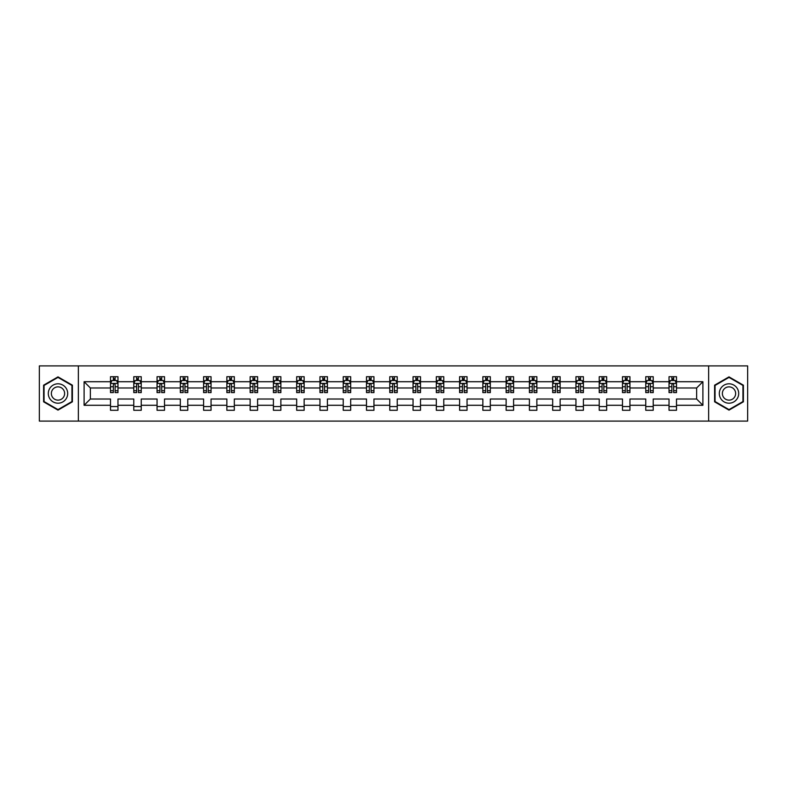 <?xml version="1.0" encoding="UTF-8"?>
<svg xmlns="http://www.w3.org/2000/svg" width="787" height="787" viewBox="0 0 787 787"><rect width="100%" height="100%" fill="white"/><g stroke="black" fill="none" stroke-linecap="round" stroke-linejoin="round"><path stroke-width="1.18" d="M708.644 365.906L39.35 365.906L39.35 421.094L747.65 421.094L747.65 365.906L708.644 365.906L708.644 421.094M676.495 405.285L676.495 399.019L696.633 399.019L702.899 405.285L676.495 405.285L676.495 410.283L669.029 410.283L669.029 405.285L653.22 405.285L653.22 410.283L645.763 410.283L645.763 405.285L629.944 405.285L629.944 410.283L622.487 410.283L622.487 405.285L606.679 405.285L606.679 410.283L599.222 410.283L599.222 405.285L583.403 405.285L583.403 410.283L575.946 410.283L575.946 405.285L560.137 405.285L560.137 410.283L552.671 410.283L552.671 405.285L536.862 405.285L536.862 410.283L529.405 410.283L529.405 405.285L513.586 405.285L513.586 410.283L506.13 410.283L506.13 405.285L490.321 405.285L490.321 410.283L482.854 410.283L482.854 405.285L467.045 405.285L467.045 410.283L459.588 410.283L459.588 405.285L443.77 405.285L443.77 410.283L436.313 410.283L436.313 405.285L420.504 405.285L420.504 410.283L413.047 410.283L413.047 405.285L397.228 405.285L397.228 410.283L389.772 410.283L389.772 405.285L373.953 405.285L373.953 410.283L366.496 410.283L366.496 405.285L350.687 405.285L350.687 410.283L343.23 410.283L343.23 405.285L327.412 405.285L327.412 410.283L319.955 410.283L319.955 405.285L304.146 405.285L304.146 410.283L296.679 410.283L296.679 405.285L280.87 405.285L280.87 410.283L273.414 410.283L273.414 405.285L257.595 405.285L257.595 410.283L250.138 410.283L250.138 405.285L234.329 405.285L234.329 410.283L226.863 410.283L226.863 405.285L211.054 405.285L211.054 410.283L203.597 410.283L203.597 405.285L187.778 405.285L187.778 410.283L180.321 410.283L180.321 405.285L164.513 405.285L164.513 410.283L157.056 410.283L157.056 405.285L141.237 405.285L141.237 410.283L133.78 410.283L133.78 405.285L117.971 405.285L117.971 410.283L110.505 410.283L110.505 405.285L84.101 405.285L84.101 381.715L110.505 381.715L110.505 376.717L117.971 376.717L117.971 381.715L133.78 381.715L133.78 376.717L141.237 376.717L141.237 381.715L157.056 381.715L157.056 376.717L164.513 376.717L164.513 381.715L180.321 381.715L180.321 376.717L187.778 376.717L187.778 381.715L203.597 381.715L203.597 376.717L211.054 376.717L211.054 381.715L226.863 381.715L226.863 376.717L234.329 376.717L234.329 381.715L250.138 381.715L250.138 376.717L257.595 376.717L257.595 381.715L273.414 381.715L273.414 376.717L280.87 376.717L280.87 381.715L296.679 381.715L296.679 376.717L304.146 376.717L304.146 381.715L319.955 381.715L319.955 376.717L327.412 376.717L327.412 381.715L343.23 381.715L343.23 376.717L350.687 376.717L350.687 381.715L366.496 381.715L366.496 376.717L373.953 376.717L373.953 381.715L389.772 381.715L389.772 376.717L397.228 376.717L397.228 381.715L413.047 381.715L413.047 376.717L420.504 376.717L420.504 381.715L436.313 381.715L436.313 376.717L443.77 376.717L443.77 381.715L459.588 381.715L459.588 376.717L467.045 376.717L467.045 381.715L482.854 381.715L482.854 376.717L490.321 376.717L490.321 381.715L506.13 381.715L506.13 376.717L513.586 376.717L513.586 381.715L529.405 381.715L529.405 376.717L536.862 376.717L536.862 381.715L552.671 381.715L552.671 376.717L560.137 376.717L560.137 381.715L575.946 381.715L575.946 376.717L583.403 376.717L583.403 381.715L599.222 381.715L599.222 376.717L606.679 376.717L606.679 381.715L622.487 381.715L622.487 376.717L629.944 376.717L629.944 381.715L645.763 381.715L645.763 376.717L653.22 376.717L653.22 381.715L669.029 381.715L669.029 376.717L676.495 376.717L676.495 381.715L702.899 381.715L702.899 405.285M78.356 421.094L78.356 365.906M669.029 381.715L669.029 387.981L653.22 387.981L653.22 381.715M653.22 405.285L653.22 399.019L669.029 399.019L669.029 405.285M645.763 381.715L645.763 387.981L629.944 387.981L629.944 381.715M629.944 405.285L629.944 399.019L645.763 399.019L645.763 405.285M622.487 381.715L622.487 387.981L606.679 387.981L606.679 381.715M606.679 405.285L606.679 399.019L622.487 399.019L622.487 405.285M599.222 381.715L599.222 387.981L583.403 387.981L583.403 381.715M583.403 405.285L583.403 399.019L599.222 399.019L599.222 405.285M575.946 381.715L575.946 387.981L560.137 387.981L560.137 381.715M560.137 405.285L560.137 399.019L575.946 399.019L575.946 405.285M552.671 381.715L552.671 387.981L536.862 387.981L536.862 381.715M536.862 405.285L536.862 399.019L552.671 399.019L552.671 405.285M529.405 381.715L529.405 387.981L513.586 387.981L513.586 381.715M513.586 405.285L513.586 399.019L529.405 399.019L529.405 405.285M506.13 381.715L506.13 387.981L490.321 387.981L490.321 381.715M490.321 405.285L490.321 399.019L506.13 399.019L506.13 405.285M482.854 381.715L482.854 387.981L467.045 387.981L467.045 381.715M467.045 405.285L467.045 399.019L482.854 399.019L482.854 405.285M459.588 381.715L459.588 387.981L443.77 387.981L443.77 381.715M443.77 405.285L443.77 399.019L459.588 399.019L459.588 405.285M436.313 381.715L436.313 387.981L420.504 387.981L420.504 381.715M420.504 405.285L420.504 399.019L436.313 399.019L436.313 405.285M413.047 381.715L413.047 387.981L397.228 387.981L397.228 381.715M397.228 405.285L397.228 399.019L413.047 399.019L413.047 405.285M389.772 381.715L389.772 387.981L373.953 387.981L373.953 381.715M373.953 405.285L373.953 399.019L389.772 399.019L389.772 405.285M366.496 381.715L366.496 387.981L350.687 387.981L350.687 381.715M350.687 405.285L350.687 399.019L366.496 399.019L366.496 405.285M343.23 381.715L343.23 387.981L327.412 387.981L327.412 381.715M327.412 405.285L327.412 399.019L343.23 399.019L343.23 405.285M319.955 381.715L319.955 387.981L304.146 387.981L304.146 381.715M304.146 405.285L304.146 399.019L319.955 399.019L319.955 405.285M296.679 381.715L296.679 387.981L280.87 387.981L280.87 381.715M280.87 405.285L280.87 399.019L296.679 399.019L296.679 405.285M273.414 381.715L273.414 387.981L257.595 387.981L257.595 381.715M257.595 405.285L257.595 399.019L273.414 399.019L273.414 405.285M250.138 381.715L250.138 387.981L234.329 387.981L234.329 381.715M234.329 405.285L234.329 399.019L250.138 399.019L250.138 405.285M226.863 381.715L226.863 387.981L211.054 387.981L211.054 381.715M211.054 405.285L211.054 399.019L226.863 399.019L226.863 405.285M203.597 381.715L203.597 387.981L187.778 387.981L187.778 381.715M187.778 405.285L187.778 399.019L203.597 399.019L203.597 405.285M180.321 381.715L180.321 387.981L164.513 387.981L164.513 381.715M164.513 405.285L164.513 399.019L180.321 399.019L180.321 405.285M157.056 381.715L157.056 387.981L141.237 387.981L141.237 381.715M141.237 405.285L141.237 399.019L157.056 399.019L157.056 405.285M133.78 381.715L133.78 387.981L117.971 387.981L117.971 381.715M117.971 405.285L117.971 399.019L133.78 399.019L133.78 405.285M110.505 381.715L110.505 387.981L90.367 387.981L90.367 399.019L110.505 399.019L110.505 405.285M84.101 381.715L90.367 387.981M696.633 399.019L696.633 387.981L676.495 387.981L676.495 381.715M671.872 380.446L673.662 380.446M648.596 380.446L650.387 380.446M625.321 380.446L627.111 380.446M602.055 380.446L603.845 380.446M578.779 380.446L580.57 380.446M555.504 380.446L557.294 380.446M532.238 380.446L534.029 380.446M508.963 380.446L510.753 380.446M485.697 380.446L487.478 380.446M462.422 380.446L464.212 380.446M439.146 380.446L440.936 380.446M415.88 380.446L417.671 380.446M392.605 380.446L394.395 380.446M369.329 380.446L371.12 380.446M346.064 380.446L347.854 380.446M322.788 380.446L324.578 380.446M299.522 380.446L301.303 380.446M276.247 380.446L278.037 380.446M252.971 380.446L254.762 380.446M229.706 380.446L231.496 380.446M206.43 380.446L208.221 380.446M183.155 380.446L184.945 380.446M159.889 380.446L161.679 380.446M136.613 380.446L138.404 380.446M113.338 380.446L115.128 380.446M110.505 406.554L117.971 406.554M133.78 406.554L141.237 406.554M157.056 406.554L164.513 406.554M180.321 406.554L187.778 406.554M203.597 406.554L211.054 406.554M226.863 406.554L234.329 406.554M250.138 406.554L257.595 406.554M273.414 406.554L280.87 406.554M296.679 406.554L304.146 406.554M319.955 406.554L327.412 406.554M343.23 406.554L350.687 406.554M366.496 406.554L373.953 406.554M389.772 406.554L397.228 406.554M413.047 406.554L420.504 406.554M436.313 406.554L443.77 406.554M459.588 406.554L467.045 406.554M482.854 406.554L490.321 406.554M506.13 406.554L513.586 406.554M529.405 406.554L536.862 406.554M552.671 406.554L560.137 406.554M575.946 406.554L583.403 406.554M599.222 406.554L606.679 406.554M622.487 406.554L629.944 406.554M645.763 406.554L653.22 406.554M669.029 406.554L676.495 406.554M90.367 399.019L84.101 405.285M702.899 381.715L696.633 387.981M72.394 385.187L58.002 376.875L43.6 385.187L43.6 401.813L58.002 410.125L72.394 401.813L72.394 385.187M714.606 385.187L714.606 401.813L728.998 410.125L743.4 401.813L743.4 385.187L728.998 376.875L714.606 385.187M115.128 378.655L113.338 378.655M111.911 380.701L110.505 380.701L110.505 376.717L113.338 376.717L113.338 380.524M110.505 390.736L110.505 392.605L113.338 392.605L113.338 390.736L110.505 390.736L110.505 387.981M117.971 387.981L117.971 392.605L115.128 392.605L115.128 384.627C114.538 383.476 113.938 383.476 113.338 384.627L113.338 390.736M116.565 380.701L117.971 380.701L117.971 376.717L115.128 376.717L115.128 380.524M117.971 383.505L116.476 380.524L112 380.524L110.505 383.505M111.852 376.717L110.505 376.717M138.404 378.655L136.613 378.655M135.187 380.701L133.78 380.701L133.78 376.717L136.613 376.717L136.613 380.524M133.78 390.736L133.78 392.605L136.613 392.605L136.613 390.736L133.78 390.736L133.78 387.981M141.237 387.981L141.237 392.605L138.404 392.605L138.404 384.627C137.814 383.476 137.213 383.476 136.613 384.627L136.613 390.736M139.84 380.701L141.237 380.701L141.237 376.717L138.404 376.717L138.404 380.524M141.237 383.505L139.752 380.524L135.275 380.524L133.78 383.505M135.118 376.717L133.78 376.717M161.679 378.655L159.889 378.655M158.453 380.701L157.056 380.701L157.056 376.717L159.889 376.717L159.889 380.524M157.056 390.736L157.056 392.605L159.889 392.605L159.889 390.736L157.056 390.736L157.056 387.981M164.513 387.981L164.513 392.605L161.679 392.605L161.679 384.627C161.079 383.476 160.479 383.476 159.889 384.627L159.889 390.736M163.106 380.701L164.513 380.701L164.513 376.717L161.679 376.717L161.679 380.524M164.513 383.505L163.017 380.524L158.541 380.524L157.056 383.505M158.394 376.717L157.056 376.717M49.601 388.65A9.7 9.7 0 0 0 53.152 401.901A9.7 9.7 0 0 0 66.393 398.35A9.7 9.7 0 0 0 62.842 385.099A9.7 9.7 0 0 0 49.601 388.65M52.247 390.185A6.64 6.64 0 0 0 54.677 399.245A6.64 6.64 0 0 0 63.747 396.815A6.64 6.64 0 0 0 61.317 387.755A6.64 6.64 0 0 0 52.247 390.185M71.942 385.443L71.942 401.557L58.002 409.604L44.052 401.557L44.052 385.443L58.002 377.396L71.942 385.443M720.607 388.65A9.7 9.7 0 0 0 724.158 401.901A9.7 9.7 0 0 0 737.399 398.35A9.7 9.7 0 0 0 733.848 385.099A9.7 9.7 0 0 0 720.607 388.65M723.253 390.185A6.64 6.64 0 0 0 725.683 399.245A6.64 6.64 0 0 0 734.753 396.815A6.64 6.64 0 0 0 732.323 387.755A6.64 6.64 0 0 0 723.253 390.185M742.948 385.443L742.948 401.557L728.998 409.604L715.058 401.557L715.058 385.443L728.998 377.396L742.948 385.443M184.945 378.655L183.155 378.655M181.728 380.701L180.321 380.701L180.321 376.717L183.155 376.717L183.155 380.524M180.321 390.736L180.321 392.605L183.155 392.605L183.155 390.736L180.321 390.736L180.321 387.981M187.778 387.981L187.778 392.605L184.945 392.605L184.945 384.627C184.355 383.476 183.755 383.476 183.155 384.627L183.155 390.736M186.381 380.701L187.778 380.701L187.778 376.717L184.945 376.717L184.945 380.524M187.778 383.505L186.293 380.524L181.817 380.524L180.321 383.505M181.669 376.717L180.321 376.717M208.221 378.655L206.43 378.655M204.994 380.701L203.597 380.701L203.597 376.717L206.43 376.717L206.43 380.524M203.597 390.736L203.597 392.605L206.43 392.605L206.43 390.736L203.597 390.736L203.597 387.981M211.054 387.981L211.054 392.605L208.221 392.605L208.221 384.627C207.62 383.476 207.03 383.476 206.43 384.627L206.43 390.736M209.657 380.701L211.054 380.701L211.054 376.717L208.221 376.717L208.221 380.524M211.054 383.505L209.558 380.524L205.092 380.524L203.597 383.505M204.935 376.717L203.597 376.717M231.496 378.655L229.706 378.655M228.269 380.701L226.863 380.701L226.863 376.717L229.706 376.717L229.706 380.524M226.863 390.736L226.863 392.605L229.706 392.605L229.706 390.736L226.863 390.736L226.863 387.981M234.329 387.981L234.329 392.605L231.496 392.605L231.496 384.627C230.896 383.476 230.296 383.476 229.706 384.627L229.706 390.736M232.922 380.701L234.329 380.701L234.329 376.717L231.496 376.717L231.496 380.524M234.329 383.505L232.834 380.524L228.358 380.524L226.863 383.505M228.21 376.717L226.863 376.717M254.762 378.655L252.971 378.655M251.545 380.701L250.138 380.701L250.138 376.717L252.971 376.717L252.971 380.524M250.138 390.736L250.138 392.605L252.971 392.605L252.971 390.736L250.138 390.736L250.138 387.981M257.595 387.981L257.595 392.605L254.762 392.605L254.762 384.627C254.171 383.476 253.571 383.476 252.971 384.627L252.971 390.736M256.198 380.701L257.595 380.701L257.595 376.717L254.762 376.717L254.762 380.524M257.595 383.505L256.109 380.524L251.633 380.524L250.138 383.505M251.486 376.717L250.138 376.717M278.037 378.655L276.247 378.655M274.811 380.701L273.414 380.701L273.414 376.717L276.247 376.717L276.247 380.524M273.414 390.736L273.414 392.605L276.247 392.605L276.247 390.736L273.414 390.736L273.414 387.981M280.87 387.981L280.87 392.605L278.037 392.605L278.037 384.627C277.437 383.476 276.847 383.476 276.247 384.627L276.247 390.736M279.464 380.701L280.87 380.701L280.87 376.717L278.037 376.717L278.037 380.524M280.87 383.505L279.375 380.524L274.899 380.524L273.414 383.505M274.752 376.717L273.414 376.717M301.303 378.655L299.522 378.655M298.086 380.701L296.679 380.701L296.679 376.717L299.522 376.717L299.522 380.524M296.679 390.736L296.679 392.605L299.522 392.605L299.522 390.736L296.679 390.736L296.679 387.981M304.146 387.981L304.146 392.605L301.303 392.605L301.303 384.627C300.713 383.476 300.113 383.476 299.522 384.627L299.522 390.736M302.739 380.701L304.146 380.701L304.146 376.717L301.303 376.717L301.303 380.524M304.146 383.505L302.651 380.524L298.175 380.524L296.679 383.505M298.027 376.717L296.679 376.717M324.578 378.655L322.788 378.655M321.362 380.701L319.955 380.701L319.955 376.717L322.788 376.717L322.788 380.524M319.955 390.736L319.955 392.605L322.788 392.605L322.788 390.736L319.955 390.736L319.955 387.981M327.412 387.981L327.412 392.605L324.578 392.605L324.578 384.627C323.988 383.476 323.388 383.476 322.788 384.627L322.788 390.736M326.015 380.701L327.412 380.701L327.412 376.717L324.578 376.717L324.578 380.524M327.412 383.505L325.926 380.524L321.45 380.524L319.955 383.505M321.293 376.717L319.955 376.717M347.854 378.655L346.064 378.655M344.627 380.701L343.23 380.701L343.23 376.717L346.064 376.717L346.064 380.524M343.23 390.736L343.23 392.605L346.064 392.605L346.064 390.736L343.23 390.736L343.23 387.981M350.687 387.981L350.687 392.605L347.854 392.605L347.854 384.627C347.254 383.476 346.654 383.476 346.064 384.627L346.064 390.736M349.28 380.701L350.687 380.701L350.687 376.717L347.854 376.717L347.854 380.524M350.687 383.505L349.192 380.524L344.716 380.524L343.23 383.505M344.568 376.717L343.23 376.717M371.12 378.655L369.329 378.655M367.903 380.701L366.496 380.701L366.496 376.717L369.329 376.717L369.329 380.524M366.496 390.736L366.496 392.605L369.329 392.605L369.329 390.736L366.496 390.736L366.496 387.981M373.953 387.981L373.953 392.605L371.12 392.605L371.12 384.627C370.529 383.476 369.929 383.476 369.329 384.627L369.329 390.736M372.556 380.701L373.953 380.701L373.953 376.717L371.12 376.717L371.12 380.524M373.953 383.505L372.467 380.524L367.991 380.524L366.496 383.505M367.844 376.717L366.496 376.717M394.395 378.655L392.605 378.655M391.169 380.701L389.772 380.701L389.772 376.717L392.605 376.717L392.605 380.524M389.772 390.736L389.772 392.605L392.605 392.605L392.605 390.736L389.772 390.736L389.772 387.981M397.228 387.981L397.228 392.605L394.395 392.605L394.395 384.627C393.795 383.476 393.205 383.476 392.605 384.627L392.605 390.736M395.831 380.701L397.228 380.701L397.228 376.717L394.395 376.717L394.395 380.524M397.228 383.505L395.733 380.524L391.267 380.524L389.772 383.505M391.109 376.717L389.772 376.717M417.671 378.655L415.88 378.655M414.444 380.701L413.047 380.701L413.047 376.717L415.88 376.717L415.88 380.524M413.047 390.736L413.047 392.605L415.88 392.605L415.88 390.736L413.047 390.736L413.047 387.981M420.504 387.981L420.504 392.605L417.671 392.605L417.671 384.627C417.071 383.476 416.471 383.476 415.88 384.627L415.88 390.736M419.097 380.701L420.504 380.701L420.504 376.717L417.671 376.717L417.671 380.524M420.504 383.505L419.009 380.524L414.533 380.524L413.047 383.505M414.385 376.717L413.047 376.717M440.936 378.655L439.146 378.655M437.72 380.701L436.313 380.701L436.313 376.717L439.146 376.717L439.146 380.524M436.313 390.736L436.313 392.605L439.146 392.605L439.146 390.736L436.313 390.736L436.313 387.981M443.77 387.981L443.77 392.605L440.936 392.605L440.936 384.627C440.346 383.476 439.746 383.476 439.146 384.627L439.146 390.736M442.373 380.701L443.77 380.701L443.77 376.717L440.936 376.717L440.936 380.524M443.77 383.505L442.284 380.524L437.808 380.524L436.313 383.505M437.661 376.717L436.313 376.717M464.212 378.655L462.422 378.655M460.985 380.701L459.588 380.701L459.588 376.717L462.422 376.717L462.422 380.524M459.588 390.736L459.588 392.605L462.422 392.605L462.422 390.736L459.588 390.736L459.588 387.981M467.045 387.981L467.045 392.605L464.212 392.605L464.212 384.627C463.612 383.476 463.022 383.476 462.422 384.627L462.422 390.736M465.638 380.701L467.045 380.701L467.045 376.717L464.212 376.717L464.212 380.524M467.045 383.505L465.55 380.524L461.074 380.524L459.588 383.505M460.926 376.717L459.588 376.717M487.478 378.655L485.697 378.655M484.261 380.701L482.854 380.701L482.854 376.717L485.697 376.717L485.697 380.524M482.854 390.736L482.854 392.605L485.697 392.605L485.697 390.736L482.854 390.736L482.854 387.981M490.321 387.981L490.321 392.605L487.478 392.605L487.478 384.627C486.887 383.476 486.287 383.476 485.697 384.627L485.697 390.736M488.914 380.701L490.321 380.701L490.321 376.717L487.478 376.717L487.478 380.524M490.321 383.505L488.825 380.524L484.349 380.524L482.854 383.505M484.202 376.717L482.854 376.717M510.753 378.655L508.963 378.655M507.536 380.701L506.13 380.701L506.13 376.717L508.963 376.717L508.963 380.524M506.13 390.736L506.13 392.605L508.963 392.605L508.963 390.736L506.13 390.736L506.13 387.981M513.586 387.981L513.586 392.605L510.753 392.605L510.753 384.627C510.163 383.476 509.563 383.476 508.963 384.627L508.963 390.736M512.189 380.701L513.586 380.701L513.586 376.717L510.753 376.717L510.753 380.524M513.586 383.505L512.101 380.524L507.625 380.524L506.13 383.505M507.477 376.717L506.13 376.717M534.029 378.655L532.238 378.655M530.802 380.701L529.405 380.701L529.405 376.717L532.238 376.717L532.238 380.524M529.405 390.736L529.405 392.605L532.238 392.605L532.238 390.736L529.405 390.736L529.405 387.981M536.862 387.981L536.862 392.605L534.029 392.605L534.029 384.627C533.429 383.476 532.838 383.476 532.238 384.627L532.238 390.736M535.455 380.701L536.862 380.701L536.862 376.717L534.029 376.717L534.029 380.524M536.862 383.505L535.367 380.524L530.891 380.524L529.405 383.505M530.743 376.717L529.405 376.717M557.294 378.655L555.504 378.655M554.078 380.701L552.671 380.701L552.671 376.717L555.504 376.717L555.504 380.524M552.671 390.736L552.671 392.605L555.504 392.605L555.504 390.736L552.671 390.736L552.671 387.981M560.137 387.981L560.137 392.605L557.294 392.605L557.294 384.627C556.704 383.476 556.104 383.476 555.504 384.627L555.504 390.736M558.731 380.701L560.137 380.701L560.137 376.717L557.294 376.717L557.294 380.524M560.137 383.505L558.642 380.524L554.166 380.524L552.671 383.505M554.018 376.717L552.671 376.717M580.57 378.655L578.779 378.655M577.343 380.701L575.946 380.701L575.946 376.717L578.779 376.717L578.779 380.524M575.946 390.736L575.946 392.605L578.779 392.605L578.779 390.736L575.946 390.736L575.946 387.981M583.403 387.981L583.403 392.605L580.57 392.605L580.57 384.627C579.97 383.476 579.38 383.476 578.779 384.627L578.779 390.736M582.006 380.701L583.403 380.701L583.403 376.717L580.57 376.717L580.57 380.524M583.403 383.505L581.908 380.524L577.442 380.524L575.946 383.505M577.284 376.717L575.946 376.717M603.845 378.655L602.055 378.655M600.619 380.701L599.222 380.701L599.222 376.717L602.055 376.717L602.055 380.524M599.222 390.736L599.222 392.605L602.055 392.605L602.055 390.736L599.222 390.736L599.222 387.981M606.679 387.981L606.679 392.605L603.845 392.605L603.845 384.627C603.245 383.476 602.645 383.476 602.055 384.627L602.055 390.736M605.272 380.701L606.679 380.701L606.679 376.717L603.845 376.717L603.845 380.524M606.679 383.505L605.183 380.524L600.707 380.524L599.222 383.505M600.56 376.717L599.222 376.717M627.111 378.655L625.321 378.655M623.894 380.701L622.487 380.701L622.487 376.717L625.321 376.717L625.321 380.524M622.487 390.736L622.487 392.605L625.321 392.605L625.321 390.736L622.487 390.736L622.487 387.981M629.944 387.981L629.944 392.605L627.111 392.605L627.111 384.627C626.521 383.476 625.921 383.476 625.321 384.627L625.321 390.736M628.547 380.701L629.944 380.701L629.944 376.717L627.111 376.717L627.111 380.524M629.944 383.505L628.459 380.524L623.983 380.524L622.487 383.505M623.835 376.717L622.487 376.717M650.387 378.655L648.596 378.655M647.16 380.701L645.763 380.701L645.763 376.717L648.596 376.717L648.596 380.524M645.763 390.736L645.763 392.605L648.596 392.605L648.596 390.736L645.763 390.736L645.763 387.981M653.22 387.981L653.22 392.605L650.387 392.605L650.387 384.627C649.787 383.476 649.196 383.476 648.596 384.627L648.596 390.736M651.813 380.701L653.22 380.701L653.22 376.717L650.387 376.717L650.387 380.524M653.22 383.505L651.725 380.524L647.248 380.524L645.763 383.505M647.101 376.717L645.763 376.717M673.662 378.655L671.872 378.655M670.435 380.701L669.029 380.701L669.029 376.717L671.872 376.717L671.872 380.524M669.029 390.736L669.029 392.605L671.872 392.605L671.872 390.736L669.029 390.736L669.029 387.981M676.495 387.981L676.495 392.605L673.662 392.605L673.662 384.627C673.062 383.476 672.462 383.476 671.872 384.627L671.872 390.736M675.089 380.701L676.495 380.701L676.495 376.717L673.662 376.717L673.662 380.524M676.495 383.505L675 380.524L670.524 380.524L669.029 383.505M670.376 376.717L669.029 376.717M117.932 383.426L110.544 383.426M117.971 390.736L115.128 390.736M113.338 386.732L110.505 386.732M117.971 386.732L115.128 386.732M115.128 379.609L113.338 379.609M141.198 383.426L133.82 383.426M141.237 390.736L138.404 390.736M136.613 386.732L133.78 386.732M141.237 386.732L138.404 386.732M138.404 379.609L136.613 379.609M164.473 383.426L157.085 383.426M164.513 390.736L161.679 390.736M159.889 386.732L157.056 386.732M164.513 386.732L161.679 386.732M161.679 379.609L159.889 379.609M187.749 383.426L180.361 383.426M187.778 390.736L184.945 390.736M183.155 386.732L180.321 386.732M187.778 386.732L184.945 386.732M184.945 379.609L183.155 379.609M211.014 383.426L203.636 383.426M211.054 390.736L208.221 390.736M206.43 386.732L203.597 386.732M211.054 386.732L208.221 386.732M208.221 379.609L206.43 379.609M234.29 383.426L226.902 383.426M234.329 390.736L231.496 390.736M229.706 386.732L226.863 386.732M234.329 386.732L231.496 386.732M231.496 379.609L229.706 379.609M257.565 383.426L250.177 383.426M257.595 390.736L254.762 390.736M252.971 386.732L250.138 386.732M257.595 386.732L254.762 386.732M254.762 379.609L252.971 379.609M280.831 383.426L273.453 383.426M280.87 390.736L278.037 390.736M276.247 386.732L273.414 386.732M280.87 386.732L278.037 386.732M278.037 379.609L276.247 379.609M304.107 383.426L296.719 383.426M304.146 390.736L301.303 390.736M299.522 386.732L296.679 386.732M304.146 386.732L301.303 386.732M301.303 379.609L299.522 379.609M327.372 383.426L319.994 383.426M327.412 390.736L324.578 390.736M322.788 386.732L319.955 386.732M327.412 386.732L324.578 386.732M324.578 379.609L322.788 379.609M350.648 383.426L343.26 383.426M350.687 390.736L347.854 390.736M346.064 386.732L343.23 386.732M350.687 386.732L347.854 386.732M347.854 379.609L346.064 379.609M373.923 383.426L366.535 383.426M373.953 390.736L371.12 390.736M369.329 386.732L366.496 386.732M373.953 386.732L371.12 386.732M371.12 379.609L369.329 379.609M397.189 383.426L389.811 383.426M397.228 390.736L394.395 390.736M392.605 386.732L389.772 386.732M397.228 386.732L394.395 386.732M394.395 379.609L392.605 379.609M420.465 383.426L413.077 383.426M420.504 390.736L417.671 390.736M415.88 386.732L413.047 386.732M420.504 386.732L417.671 386.732M417.671 379.609L415.88 379.609M443.74 383.426L436.352 383.426M443.77 390.736L440.936 390.736M439.146 386.732L436.313 386.732M443.77 386.732L440.936 386.732M440.936 379.609L439.146 379.609M467.006 383.426L459.628 383.426M467.045 390.736L464.212 390.736M462.422 386.732L459.588 386.732M467.045 386.732L464.212 386.732M464.212 379.609L462.422 379.609M490.281 383.426L482.893 383.426M490.321 390.736L487.478 390.736M485.697 386.732L482.854 386.732M490.321 386.732L487.478 386.732M487.478 379.609L485.697 379.609M513.547 383.426L506.169 383.426M513.586 390.736L510.753 390.736M508.963 386.732L506.13 386.732M513.586 386.732L510.753 386.732M510.753 379.609L508.963 379.609M536.823 383.426L529.435 383.426M536.862 390.736L534.029 390.736M532.238 386.732L529.405 386.732M536.862 386.732L534.029 386.732M534.029 379.609L532.238 379.609M560.098 383.426L552.71 383.426M560.137 390.736L557.294 390.736M555.504 386.732L552.671 386.732M560.137 386.732L557.294 386.732M557.294 379.609L555.504 379.609M583.364 383.426L575.986 383.426M583.403 390.736L580.57 390.736M578.779 386.732L575.946 386.732M583.403 386.732L580.57 386.732M580.57 379.609L578.779 379.609M606.639 383.426L599.251 383.426M606.679 390.736L603.845 390.736M602.055 386.732L599.222 386.732M606.679 386.732L603.845 386.732M603.845 379.609L602.055 379.609M629.915 383.426L622.527 383.426M629.944 390.736L627.111 390.736M625.321 386.732L622.487 386.732M629.944 386.732L627.111 386.732M627.111 379.609L625.321 379.609M653.18 383.426L645.802 383.426M653.22 390.736L650.387 390.736M648.596 386.732L645.763 386.732M653.22 386.732L650.387 386.732M650.387 379.609L648.596 379.609M676.456 383.426L669.068 383.426M676.495 390.736L673.662 390.736M671.872 386.732L669.029 386.732M676.495 386.732L673.662 386.732M673.662 379.609L671.872 379.609"/></g></svg>
